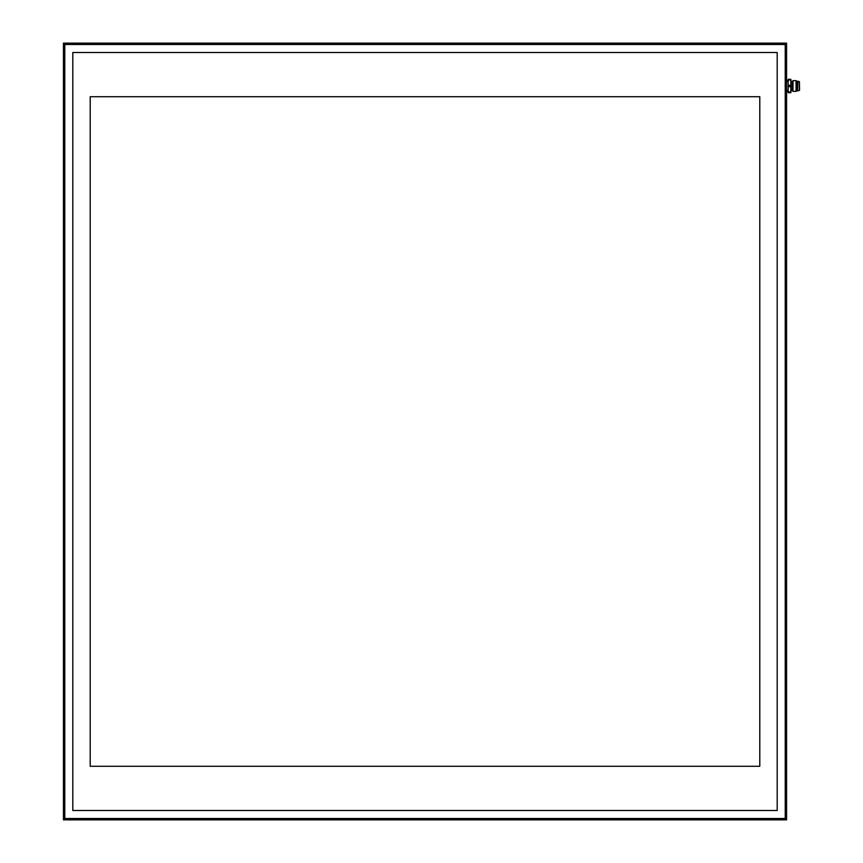 <?xml version="1.0" encoding="UTF-8"?>
<svg xmlns="http://www.w3.org/2000/svg" width="863" height="863" viewBox="0 0 863 863"><rect width="100%" height="100%" fill="white"/><g stroke="black" fill="none" stroke-linecap="round" stroke-linejoin="round"><path stroke-width="1.29" d="M786.571 819.85L786.571 43.15L63.441 43.15L63.441 819.85L786.571 819.85L785.233 818.512L785.233 44.488L64.779 44.488L64.779 818.512L63.441 819.85M92.902 819.85L87.541 819.85M762.471 819.85L757.11 819.85M786.571 43.15L785.233 44.488M63.441 43.15L64.779 44.488M72.816 52.524L72.816 810.476L777.196 810.476L777.196 52.524L72.816 52.524M90.216 96.721L759.785 96.721L759.785 766.279L90.216 766.279L90.216 96.721M788.178 91.359L786.571 91.359L787.38 90.55M788.178 86.688L790.853 86.688L790.853 92.697L788.178 92.697L788.178 79.31L790.853 79.31L790.853 85.308L788.178 85.308M790.853 86.688L790.853 85.308M788.178 80L790.853 80M790.853 92.007L788.178 92.007M790.853 81.446L792.202 81.446L792.202 90.55L790.853 90.55M792.202 90.55L793 91.359L793 80.647L792.202 81.446M797.552 90.55L796.085 91.359L793 91.359M796.085 91.359L796.085 80.647L793 80.647M796.883 90.55L796.883 81.446L796.085 80.647M797.552 90.82L797.951 81.187L797.552 90.82M799.429 90.291L799.429 81.715L799.559 90.291L797.951 90.82M64.779 818.512L785.233 818.512M787.38 81.446L786.571 80.647L786.571 91.359M788.178 80.647L786.571 80.647M797.552 81.446L796.883 81.446M799.429 81.715L797.951 81.187"/></g></svg>
